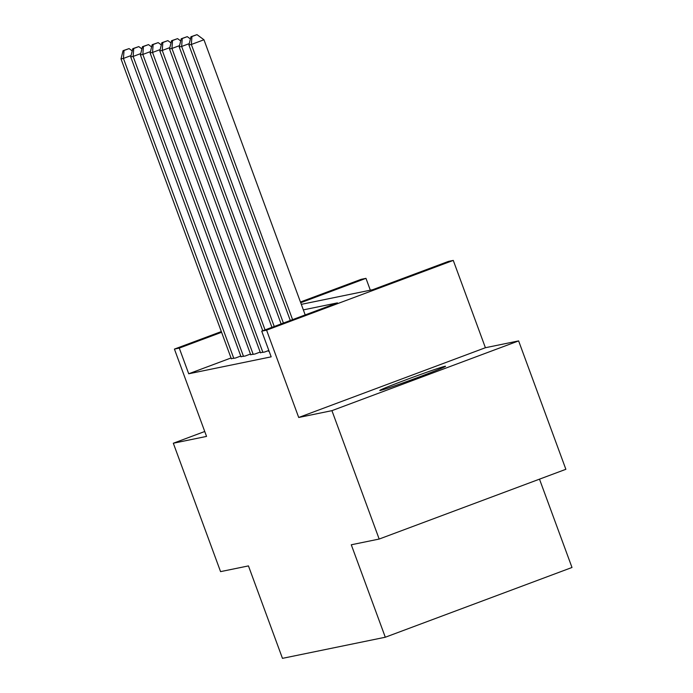 <?xml version="1.0" encoding="UTF-8"?>
<svg xmlns="http://www.w3.org/2000/svg" width="693" height="693" viewBox="0 0 693 693"><rect width="100%" height="100%" fill="white"/><g stroke="black" fill="none" stroke-linecap="round" stroke-linejoin="round"><path stroke-width="1.04" d="M444.958 366.302A35.04 0.962 -20.2 0 0 409.381 378.551A35.04 0.962 -20.2 0 0 379.781 390.462A35.04 0.962 -20.2 0 0 380.379 390.428A35.04 0.962 -20.2 0 0 415.956 378.179A35.04 0.962 -20.2 0 0 445.547 366.268A35.04 0.962 -20.2 0 0 444.958 366.302M301.308 304.357L372.739 289.691L448.423 261.408L453.274 260.412L266.58 330.163L261.729 331.159L337.422 302.884L303.343 309.884M485.403 347.721L298.709 417.481L331.93 410.654L379.175 539.05L565.869 469.3L518.624 340.904L485.403 347.721L453.274 260.412M539.492 479.158L571.994 567.48L385.299 637.231L282.467 658.35L248.449 565.904L220.565 571.63L173.319 443.234L206.549 436.408L174.419 349.09L221.327 331.575M300.441 302.009L361.114 279.34L365.965 278.343L300.71 302.728M370.322 290.185L365.965 278.343M331.93 410.654L518.624 340.904M204.738 431.496L173.319 443.234M269.04 351.03L268.468 351.247L269.075 351.117M260.377 352.633L264.587 352.044L268.832 350.459M250.675 354.625L254.894 354.036L260.161 352.061M240.973 356.618L245.192 356.029L250.468 354.054M231.038 357.969L188.721 373.778L271.18 356.843L261.729 331.159M231.271 358.61L235.49 358.021L240.766 356.046M298.709 417.481L266.58 330.163M188.721 373.778L179.27 348.094L174.419 349.09M379.175 539.05L351.282 544.776L385.299 637.231M221.587 332.285L179.27 348.094M131.046 55.579L123.432 58.429L233.792 358.368M124.03 50.485L129.08 48.597L123.059 50.684L124.03 50.485L123.432 58.429L121.006 58.922L231.367 358.861M132.216 50.901L129.08 48.597M123.059 50.684L121.006 58.922M140.748 53.586L133.134 56.436L243.494 356.375M133.732 48.493L138.782 46.604L132.761 48.692L133.732 48.493L133.134 56.436L130.708 56.93L241.069 356.869M141.918 48.908L138.782 46.604M132.761 48.692L130.708 56.93M150.45 51.594L142.836 54.444L253.196 354.383M143.434 46.5L148.484 44.612L142.463 46.7L143.434 46.5L142.836 54.444L140.41 54.938L250.771 354.877M151.62 46.916L148.484 44.612M142.463 46.7L140.41 54.938M160.152 49.601L152.538 52.443L262.89 352.39M153.136 44.508L158.186 42.62L152.165 44.707L153.136 44.508L152.538 52.443L150.112 52.945L260.473 352.884M161.313 44.924L158.186 42.62M152.165 44.707L150.112 52.945M169.854 47.609L162.24 50.45L265.064 329.92M162.838 42.516L167.888 40.627L161.867 42.715L162.838 42.516L162.24 50.45L159.814 50.953L262.768 330.778M171.015 42.931L167.888 40.627M161.867 42.715L159.814 50.953M179.548 45.617L171.942 48.458L274.237 326.49M172.54 40.523L177.581 38.635L171.569 40.722L172.54 40.523L171.942 48.458L169.516 48.96L271.942 327.347M180.717 40.939L177.581 38.635M171.569 40.722L169.516 48.96M189.25 43.624L181.644 46.466L283.402 323.059M182.242 38.531L187.283 36.642L181.271 38.73L182.242 38.531L181.644 46.466L179.218 46.968L281.115 323.917M190.419 38.947L187.283 36.642M181.271 38.73L179.218 46.968M305.197 314.925L203.959 39.761L191.337 44.473L292.576 319.638M191.944 36.538L196.985 34.65L190.973 36.738L191.944 36.538L191.337 44.473L188.912 44.976L290.289 320.495M203.959 39.761L196.985 34.65M190.973 36.738L188.912 44.976"/></g></svg>
